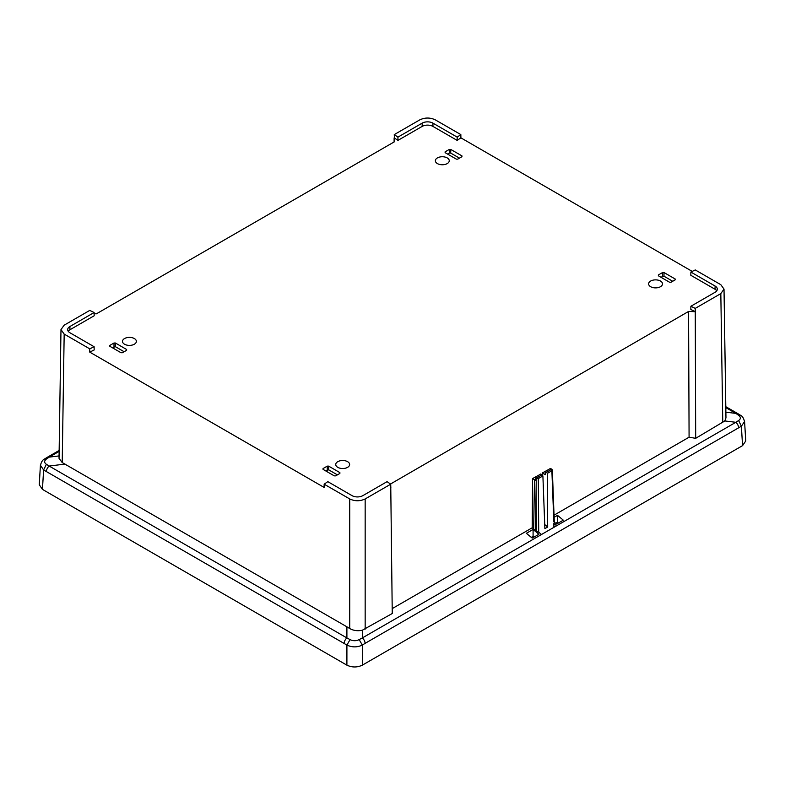 <?xml version="1.0" encoding="UTF-8"?>
<svg xmlns="http://www.w3.org/2000/svg" width="785" height="785" viewBox="0 0 785 785"><rect width="100%" height="100%" fill="white"/><g stroke="black" fill="none" stroke-linecap="round" stroke-linejoin="round"><path stroke-width="1.18" d="M650.657 286.711A6.947 4.013 180 0 1 648.636 284.072A6.947 4.013 180 0 1 652.757 280.216A6.947 4.013 180 0 1 660.479 281.04A6.947 4.013 180 0 1 662.501 284.072A6.947 4.013 180 0 1 658.065 287.614A6.947 4.013 180 0 1 650.657 286.711M337.786 467.35A6.947 4.013 180 0 1 335.754 464.71A6.947 4.013 180 0 1 339.876 460.844A6.947 4.013 180 0 1 347.608 461.678A6.947 4.013 180 0 1 349.629 464.71A6.947 4.013 180 0 1 345.194 468.252A6.947 4.013 180 0 1 337.786 467.35M437.392 163.584A6.947 4.013 180 0 1 435.371 160.954A6.947 4.013 180 0 1 439.492 157.088A6.947 4.013 180 0 1 447.214 157.913A6.947 4.013 180 0 1 449.246 160.954A6.947 4.013 180 0 1 444.81 164.497A6.947 4.013 180 0 1 437.392 163.584M124.521 344.222A6.947 4.013 180 0 1 122.499 341.583A6.947 4.013 180 0 1 126.62 337.727A6.947 4.013 180 0 1 134.343 338.551A6.947 4.013 180 0 1 136.364 341.583A6.947 4.013 180 0 1 131.929 345.125A6.947 4.013 180 0 1 124.521 344.222M553.886 527.343L553.857 523.448L556.643 525.754L541.513 534.487L538.706 532.191L535.488 531.102L536.273 478.683L537.607 477.388A0.991 0.569 60 0 1 538.314 478.585L536.273 478.683L535.37 477.928L535.301 480.371L532.564 478.575L538.098 475.573M552.041 469.577L551.296 469.185L552.041 469.577L551.875 470.755A0.991 0.569 -120 0 0 551.168 469.558L546.595 472.197L545.261 471.432L550.03 468.684L552.041 469.577L551.875 470.755L547.282 473.394L547.685 527.01L544.731 524.557M44.392 459.088L47.424 457.223L49.17 457.135L46.384 459.039L44.441 459.058C42.567 459.912 41.252 462.012 40.496 465.358L43.617 469.97L346.911 645.074C352.053 647.468 357.195 647.468 362.327 645.074L359.167 639.618C356.135 641.08 353.103 641.08 350.061 639.618L346.901 637.94L346.901 626.813L62.221 462.561L64.174 334.086L89.755 348.854L94.121 346.735L69.914 332.752A7.654 4.416 180 0 1 67.677 329.661A7.654 4.416 180 0 1 69.914 326.511L94.121 312.528L89.755 310.409L64.174 325.176L60.985 329.572L64.174 334.086M350.061 639.618L346.911 645.074L346.901 665.16C352.043 667.564 357.185 667.564 362.327 665.16L742.561 445.635L745.75 440.964L744.582 421.594M554.033 515.186L689.083 437.206L695.687 438.324L724.81 420.946L735.83 422.301L738.616 420.544L741.383 426.226L744.504 421.614C743.68 418.199 742.374 416.099 740.569 415.324L740.608 415.343M346.901 665.16L42.439 489.379L43.617 469.97L46.384 464.288L49.17 466.045L65.057 464.092M40.418 465.338L39.25 484.708L42.439 489.379M550.727 469.057L550.03 468.684M547.685 527.01L544.878 528.629L542.896 475.936L540.845 473.973L536.086 476.73L535.37 477.928M551.875 470.755L553.847 521.868M546.595 472.197L547.282 473.394M531.327 537.362L533.084 536.351L533.986 537.097M555.741 523.271L557.497 522.251L558.4 523.006M46.384 459.039C44.068 460.923 44.078 462.669 46.384 464.288M94.121 346.735L94.171 349.973L89.745 352.122L324.107 487.426L324.156 484.188L327.826 481.656L352.033 495.639A7.654 4.416 180 0 0 362.856 495.639L387.064 481.656L390.734 484.188L392.255 613.507L362.336 630.227L362.327 637.94L359.177 639.608M542.229 474.778L542.249 472.982L545.163 474.67L545.261 471.432M533.084 529.433L538.893 534.271L532.24 538.108L526.352 533.319L533.084 529.433L533.084 536.351M535.488 531.102L533.672 529.011L534.477 479.674M554.112 517.295L557.497 515.343L563.296 520.17L556.653 524.017L554.288 522.094M557.497 515.343L557.497 522.251M738.616 420.544C740.932 418.915 740.922 417.159 738.616 415.294L740.559 415.314L737.576 413.479A4.965 2.865 -60 0 0 735.83 413.391L725.811 407.611M738.616 415.294L735.83 413.391L725.88 412.174M60.985 329.572L59.032 458.352L62.221 462.561M59.14 451.385L49.17 457.135L59.071 455.918M365.162 629.148L365.162 498.946C360.021 501.35 354.869 501.35 349.727 498.946L349.727 628.54C353.486 630.649 357.685 631.209 362.336 630.227M349.717 628.549L346.901 626.813M324.156 484.188L349.727 498.946M365.162 498.946L390.734 484.188M547.773 469.979L542.249 472.982M392.196 608.62L532.201 527.785L533.672 529.011M532.201 527.785L532.564 478.575M720.826 293.61L724.015 289.096L720.826 284.7L695.245 269.932L690.879 272.052L715.086 286.034A7.654 4.416 180 0 1 717.323 289.184A7.654 4.416 180 0 1 715.086 292.275L690.879 306.258L695.245 308.377L720.826 293.61L722.769 422.683M695.245 308.377L695.687 438.324M724.015 289.096L725.968 417.865L724.81 420.946M394.266 134.598L419.838 119.84C424.979 117.436 430.131 117.436 435.273 119.84L460.844 134.598L457.174 137.13L432.967 123.147L432.937 126.405A7.614 4.396 0 0 0 422.173 126.405L397.936 140.397L397.936 137.13L394.266 134.598L394.551 141.702L96.427 313.814L94.141 313.735M422.173 126.405L422.144 123.147L397.936 137.13M422.144 123.147A7.654 4.416 180 0 1 432.967 123.147M394.09 141.967L394.129 137.895M126.571 350.326L126.63 349.492L126.63 350.296L122.421 352.73L121.018 352.73L109.792 346.244L109.792 345.439L114.002 343.006L115.405 343.006L126.63 349.492L126.63 350.296M109.792 346.244L109.792 345.439L109.841 346.273M124.128 351.739L115.405 346.695L112.284 347.686M461.904 156.735L461.953 155.891L461.953 156.706L457.743 159.129L456.34 159.129L445.115 152.653L445.115 151.839L449.324 149.415L450.727 149.415L461.953 155.891L461.953 156.706M445.115 152.653L445.115 151.839L445.164 152.682M450.727 149.415L450.727 153.095L449.324 153.095L449.324 149.415M447.607 154.086L449.324 153.095M450.727 153.095L459.46 158.138M323.047 469.371L323.047 468.566L327.257 466.133L328.66 466.133L339.885 472.619L339.885 473.424L335.676 475.857L334.273 475.857L323.047 469.371L323.047 468.566L323.096 469.401M325.539 470.814L328.66 469.822L337.393 474.866M339.836 473.453L339.885 472.619L339.885 473.424M658.37 275.78L658.37 274.966L662.579 272.532L663.982 272.532L675.208 279.018L675.208 279.823L670.998 282.257L669.595 282.257L658.37 275.78L658.37 274.966L658.429 275.81M672.716 281.265L663.982 276.222L660.872 277.213M675.159 279.852L675.208 279.018L675.208 279.823M89.755 348.854L89.745 352.122M390.871 487.377L390.763 486.445M390.498 484.021L688.573 311.449L689.083 437.206M688.573 311.449L695.167 311.694M695.255 311.645L690.829 309.496L690.879 306.258M716.774 290.803A7.614 4.396 0 0 0 715.066 289.282L690.829 275.29L690.879 272.052M692.223 271.404L460.893 137.836L460.844 134.598M460.893 137.836L457.174 140.397L457.174 137.13M457.174 140.397L432.937 126.405M397.936 140.397L394.217 137.836M94.121 312.528L94.171 315.766L69.934 329.759A7.614 4.396 0 0 0 68.226 331.28M542.896 475.936L538.314 478.585L538.706 532.191M541.513 534.487L362.327 637.94A4.965 2.865 60 0 1 365.103 643.357L362.327 645.074L362.327 665.16M742.561 445.635L741.383 426.226L365.103 643.357M536.155 490.36L536.459 531.906M537.607 477.388L542.18 474.748M536.969 477.466L536.086 476.73M46.393 471.461A4.965 2.865 -60 0 1 49.17 466.045L346.901 637.94A4.965 2.865 120 0 0 344.134 643.357M556.643 525.754L735.83 422.301A4.965 2.865 60 0 1 738.606 427.727M114.002 343.006L114.002 346.695M115.405 346.695L115.405 343.006M328.66 466.133L328.66 469.822M327.257 469.822L327.257 466.133M662.579 272.532L662.579 276.222M663.982 276.222L663.982 272.532M715.086 286.034L715.066 289.282M69.914 326.511L69.934 329.759M552.306 470.068L551.904 469.195M551.796 469.126L550.491 468.606M554.318 522.692L552.336 470.078M725.791 406.679L737.576 413.479M47.424 457.223L59.15 450.453"/></g></svg>
